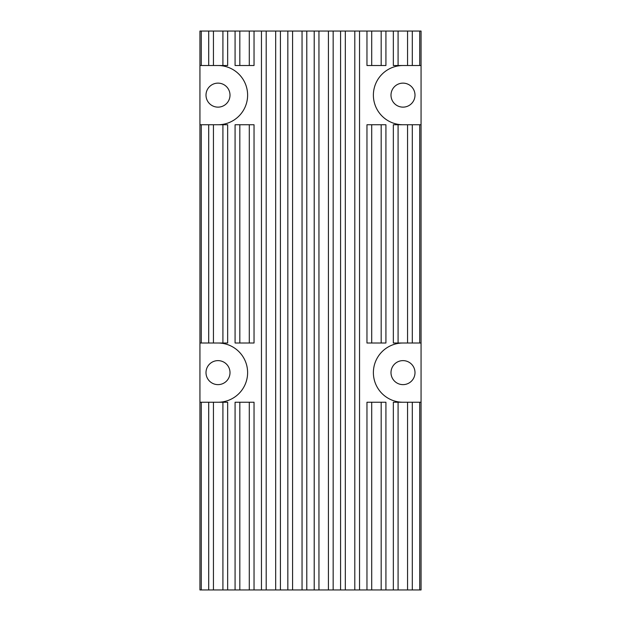 <?xml version="1.0" encoding="UTF-8"?>
<svg xmlns="http://www.w3.org/2000/svg" width="621" height="621" viewBox="0 0 621 621"><rect width="100%" height="100%" fill="white"/><g stroke="black" fill="none" stroke-linecap="round" stroke-linejoin="round"><path stroke-width="0.93" d="M218.002 384.632A12.001 12.001 0 0 1 206.001 372.623A12.001 12.001 0 0 1 218.002 360.622A12.001 12.001 0 0 1 230.003 372.623A12.001 12.001 0 0 1 218.002 384.632M402.998 384.632A12.001 12.001 0 0 1 390.997 372.623A12.001 12.001 0 0 1 402.998 360.622A12.001 12.001 0 0 1 414.999 372.623A12.001 12.001 0 0 1 402.998 384.632M402.998 107.138A12.001 12.001 0 0 1 390.997 95.129A12.001 12.001 0 0 1 402.998 83.129A12.001 12.001 0 0 1 414.999 95.129A12.001 12.001 0 0 1 402.998 107.138M218.002 107.138A12.001 12.001 0 0 1 206.001 95.129A12.001 12.001 0 0 1 218.002 83.129A12.001 12.001 0 0 1 230.003 95.129A12.001 12.001 0 0 1 218.002 107.138M402.998 343.009L398.084 343.009L398.084 124.751L421.061 124.751L421.061 343.009L402.998 343.009A29.622 29.622 0 0 0 373.384 372.623A29.622 29.622 0 0 0 402.998 402.245L421.061 402.245L421.061 343.009M407.555 343.009L407.555 124.751M381.178 343.009L381.178 124.751L385.92 124.751L385.92 343.009L371.707 343.009L371.707 124.751L381.178 124.751M398.084 343.009L393.341 343.009L393.341 124.751L398.084 124.751M419.718 65.516L419.718 31.05L421.061 31.05L421.061 65.516L407.555 65.516L407.555 31.05L385.92 31.05L385.92 65.516L371.707 65.516L371.707 31.05L254.036 31.05L254.036 65.516L239.822 65.516L239.822 31.05L227.659 31.05L227.659 65.516L218.002 65.516A29.622 29.622 0 0 1 247.616 95.129A29.622 29.622 0 0 1 218.002 124.751L199.939 124.751L199.939 343.009L218.002 343.009A29.622 29.622 0 0 1 247.616 372.623A29.622 29.622 0 0 1 218.002 402.245L199.939 402.245L199.939 589.95L381.178 589.95L381.178 402.245L385.92 402.245L385.92 589.95L398.084 589.95L398.084 402.245L402.998 402.245M371.707 589.95L371.707 402.245L381.178 402.245M371.707 343.009L366.964 343.009L366.964 124.751L371.707 124.751M366.964 589.95L366.964 402.245L371.707 402.245M398.084 589.95L407.555 589.95L407.555 402.245M393.341 589.95L393.341 402.245L398.084 402.245M381.178 589.95L385.92 589.95M385.92 31.05L371.707 31.05M407.555 65.516L398.084 65.516L398.084 31.05M398.084 65.516L393.341 65.516L393.341 31.05M381.178 65.516L381.178 31.05M371.707 65.516L366.964 65.516L366.964 31.05M249.293 343.009L239.822 343.009L239.822 124.751L254.036 124.751L254.036 343.009L249.293 343.009L249.293 124.751M239.822 343.009L235.08 343.009L235.08 124.751L239.822 124.751M227.659 343.009L222.916 343.009L222.916 124.751L227.659 124.751L227.659 343.009M218.002 124.751L222.916 124.751M213.445 343.009L213.445 124.751M222.916 343.009L218.002 343.009M254.036 31.05L239.822 31.05M249.293 65.516L249.293 31.05M239.822 65.516L235.08 65.516L235.08 31.05M227.659 31.05L199.939 31.05L199.939 65.516L213.445 65.516L213.445 31.05M222.916 65.516L222.916 31.05M213.445 65.516L218.002 65.516M249.293 589.95L249.293 402.245L254.036 402.245L254.036 589.95M239.822 589.95L239.822 402.245L249.293 402.245M235.08 589.95L235.08 402.245L239.822 402.245M222.916 589.95L222.916 402.245L227.659 402.245L227.659 589.95M218.002 402.245L222.916 402.245M213.445 589.95L213.445 402.245M419.718 31.05L407.555 31.05M421.061 65.516L421.061 124.751M407.555 589.95L421.061 589.95L421.061 402.245M402.998 124.751A29.622 29.622 0 0 1 373.384 95.129A29.622 29.622 0 0 1 402.998 65.516M354.801 589.95L354.801 31.05M345.33 589.95L345.33 31.05M328.424 589.95L328.424 31.05M318.953 589.95L318.953 31.05M302.047 589.95L302.047 31.05M292.576 589.95L292.576 31.05M275.67 589.95L275.67 31.05M266.199 589.95L266.199 31.05M199.939 65.516L199.939 124.751M199.939 343.009L199.939 402.245M208.703 343.009L208.703 124.751M201.282 343.009L201.282 124.751M412.297 343.009L412.297 124.751M419.718 343.009L419.718 124.751M412.297 65.516L412.297 31.05M419.718 589.95L419.718 402.245M412.297 589.95L412.297 402.245M208.703 589.95L208.703 402.245M201.282 589.95L201.282 402.245M208.703 65.516L208.703 31.05M359.543 589.95L359.543 31.05M340.587 589.95L340.587 31.05M333.166 589.95L333.166 31.05M314.21 589.95L314.21 31.05M306.79 589.95L306.79 31.05M287.834 589.95L287.834 31.05M280.413 589.95L280.413 31.05M261.457 589.95L261.457 31.05M201.282 65.516L201.282 31.05"/></g></svg>
